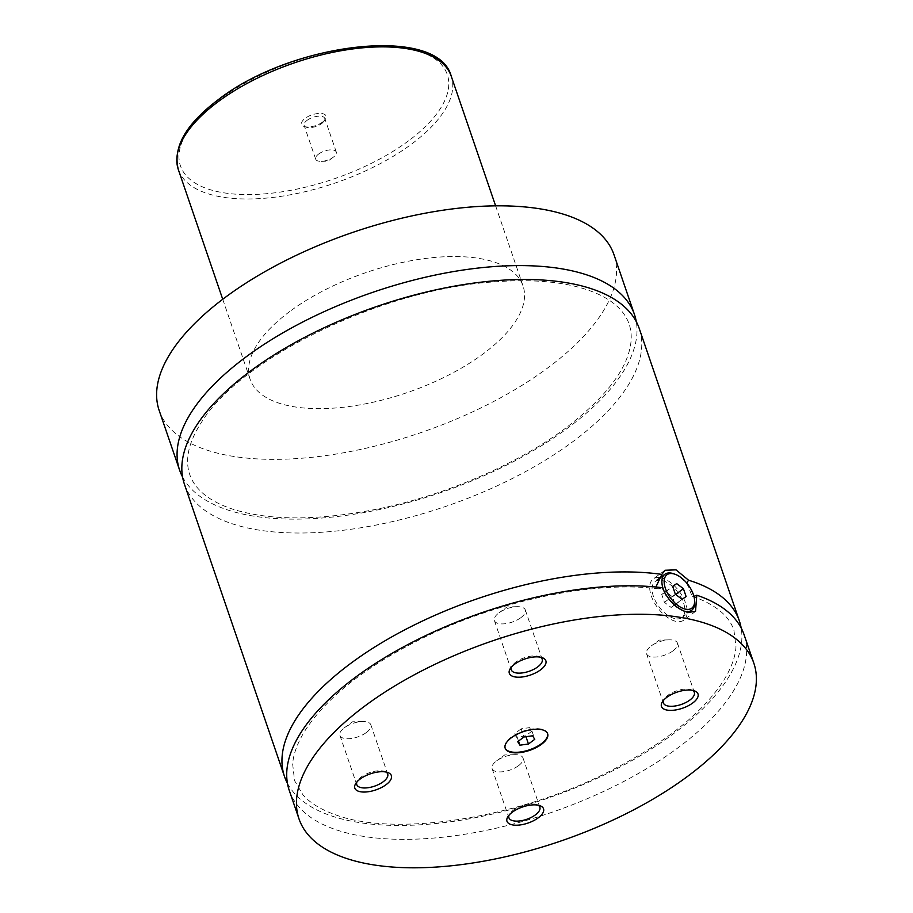 <?xml version="1.0" encoding="UTF-8"?>
<svg xmlns="http://www.w3.org/2000/svg" width="913" height="913" viewBox="0 0 913 913"><rect width="100%" height="100%" fill="white"/><g stroke="black" fill="none" stroke-linecap="round" stroke-linejoin="round"><path stroke-width="0.68" stroke-dasharray="4.57 3.42" d="M182.566 476.974A240.37 105.748 161.1 0 0 341.941 515.948A240.37 105.748 161.1 0 0 568.422 427.535A240.37 105.748 161.1 0 0 636.281 321.638M184.392 484.107A240.37 105.748 161.1 0 0 339.077 530.738A240.37 105.748 161.1 0 0 573.181 441.424A240.37 105.748 161.1 0 0 639.203 328.395M289.273 790.441A240.37 105.748 161.1 0 0 443.958 837.073A240.37 105.748 161.1 0 0 678.062 747.747A240.37 105.748 161.1 0 0 744.084 634.718M686.702 582.996L692.122 596.132L693.937 596.372M287.435 783.308A240.37 105.748 161.1 0 0 446.822 822.271A240.37 105.748 161.1 0 0 673.303 733.869A240.37 105.748 161.1 0 0 741.162 627.961M662.37 587.721L658.65 588.851L655.888 587.013M547.538 733.493A22.437 9.872 161.1 0 0 547.458 733.219A22.437 9.872 161.1 0 0 533.021 728.871A22.437 9.872 161.1 0 0 511.166 737.202A22.437 9.872 161.1 0 0 505.003 747.758A22.437 9.872 161.1 0 0 505.106 748.021M673.714 573.775A22.437 11.846 -126.6 0 1 694.679 601.987M683.951 611.117A22.437 11.846 -126.6 0 1 666.456 595.847M674.981 618.637A22.437 11.846 -126.6 0 1 655.705 601.541A22.437 11.846 -126.6 0 1 655.078 581.57A22.437 11.846 -126.6 0 1 661.936 580.52A22.437 11.846 -126.6 0 1 681.212 597.616A22.437 11.846 -126.6 0 1 681.84 617.587A22.437 11.846 -126.6 0 1 674.981 618.637M660.339 577.667A25.644 13.535 -126.6 0 1 661.001 577.792A25.644 13.535 -126.6 0 1 683.038 597.33A25.644 13.535 -126.6 0 1 683.757 620.155A25.644 13.535 -126.6 0 1 675.917 621.365A25.644 13.535 -126.6 0 1 653.891 601.827A25.644 13.535 -126.6 0 1 653.16 579.002A25.644 13.535 -126.6 0 1 658.627 577.484M322.529 122.091A12.896 5.672 -18.9 0 1 304.12 126.473A12.896 5.672 -18.9 0 1 305.204 118.313A12.896 5.672 -18.9 0 1 320.6 113.417A12.896 5.672 -18.9 0 1 325.405 119.192A12.896 5.672 -18.9 0 1 322.529 122.091M307.133 120.311A10.899 4.793 -18.9 0 1 317.747 116.259A10.899 4.793 -18.9 0 1 324.754 118.382A10.899 4.793 -18.9 0 1 324.195 121.052A10.899 4.793 -18.9 0 1 321.764 123.506A10.899 4.793 -18.9 0 1 306.22 127.204A10.899 4.793 -18.9 0 1 304.132 125.435A10.899 4.793 -18.9 0 1 307.133 120.311M318.671 154.012A10.899 4.793 -18.9 0 1 329.285 149.96A10.899 4.793 -18.9 0 1 336.292 152.072A10.899 4.793 -18.9 0 1 333.302 157.196A10.899 4.793 -18.9 0 1 333.222 157.253A10.899 4.793 -18.9 0 1 321.285 161.35A10.899 4.793 -18.9 0 1 315.67 159.136A10.899 4.793 -18.9 0 1 318.671 154.012M538.077 805.175A16.343 7.19 161.1 0 0 536.741 804.558A16.343 7.19 161.1 0 0 513.426 810.116A16.343 7.19 161.1 0 0 509.774 813.791A16.343 7.19 161.1 0 0 509.089 815.092M518.516 765.687A16.343 7.19 161.1 0 0 523.012 757.995A16.343 7.19 161.1 0 0 514.601 754.686A16.343 7.19 161.1 0 0 496.695 760.814A16.343 7.19 161.1 0 0 496.569 760.906A16.343 7.19 161.1 0 0 492.084 768.586A16.343 7.19 161.1 0 0 502.595 771.759A16.343 7.19 161.1 0 0 518.516 765.687M385.925 772.01A16.343 7.19 161.1 0 0 384.59 771.394A16.343 7.19 161.1 0 0 361.274 776.952A16.343 7.19 161.1 0 0 357.622 780.626A16.343 7.19 161.1 0 0 356.937 781.927M366.364 732.523A16.343 7.19 161.1 0 0 370.861 724.831A16.343 7.19 161.1 0 0 362.45 721.521A16.343 7.19 161.1 0 0 344.543 727.65A16.343 7.19 161.1 0 0 344.418 727.741A16.343 7.19 161.1 0 0 339.933 735.422A16.343 7.19 161.1 0 0 350.455 738.594A16.343 7.19 161.1 0 0 366.364 732.523M692.545 690.342A16.343 7.19 161.1 0 0 691.209 689.737A16.343 7.19 161.1 0 0 667.894 695.284A16.343 7.19 161.1 0 0 664.242 698.959A16.343 7.19 161.1 0 0 663.568 700.271M672.995 650.855A16.343 7.19 161.1 0 0 677.48 643.174A16.343 7.19 161.1 0 0 669.069 639.853A16.343 7.19 161.1 0 0 651.163 645.982A16.343 7.19 161.1 0 0 651.049 646.073A16.343 7.19 161.1 0 0 646.552 653.754A16.343 7.19 161.1 0 0 657.075 656.926A16.343 7.19 161.1 0 0 672.995 650.855M540.393 657.177A16.343 7.19 161.1 0 0 539.058 656.573A16.343 7.19 161.1 0 0 515.742 662.13A16.343 7.19 161.1 0 0 512.102 665.805A16.343 7.19 161.1 0 0 511.417 667.106M520.844 617.69A16.343 7.19 161.1 0 0 525.329 610.01A16.343 7.19 161.1 0 0 516.918 606.689A16.343 7.19 161.1 0 0 499.012 612.817A16.343 7.19 161.1 0 0 498.897 612.908A16.343 7.19 161.1 0 0 494.401 620.6A16.343 7.19 161.1 0 0 504.923 623.762A16.343 7.19 161.1 0 0 520.844 617.69M289.752 311.493A144.22 63.454 161.1 0 0 250.139 379.306A144.22 63.454 161.1 0 0 342.946 407.289A144.22 63.454 161.1 0 0 483.411 353.696A144.22 63.454 161.1 0 0 523.023 285.883A144.22 63.454 161.1 0 0 430.217 257.9A144.22 63.454 161.1 0 0 289.752 311.493M159.17 410.451A240.37 105.748 161.1 0 0 313.855 457.082A240.37 105.748 161.1 0 0 547.96 367.768A240.37 105.748 161.1 0 0 613.993 254.738M661.731 594.477L665.771 591.715L672.493 596.817L675.186 604.68L671.146 607.442L664.424 602.34L661.731 594.477L672.653 586.351M665.771 591.715L672.721 586.545M672.493 596.817L675.666 594.454M675.186 604.68L686.108 596.566M671.146 607.442L682.079 599.316M664.424 602.34L675.346 594.215M521.209 728.802L514.909 733.493L517.135 737.008L525.66 735.832L531.971 731.153L529.745 727.627L521.209 728.802L524.005 736.974M529.745 727.627L532.541 735.798M531.971 731.153L534.767 739.313M525.66 735.832L525.956 736.7M517.135 737.008L518.516 741.059M514.909 733.493L517.705 741.664M408.545 140.842A141.013 62.038 -18.9 0 1 217.739 191.662A141.013 62.038 -18.9 0 1 219.188 99.574A141.013 62.038 -18.9 0 1 409.983 48.754A141.013 62.038 -18.9 0 1 408.545 140.842M178.355 169.647A144.22 63.454 161.1 0 0 271.161 197.619A144.22 63.454 161.1 0 0 411.626 144.037A144.22 63.454 161.1 0 0 451.239 76.213M565.923 427.923C517.968 463.872 446.948 494.652 379.409 508.644C318.82 520.844 269.734 520.958 232.153 508.986C217.168 503.896 205.996 497.288 198.635 489.185C190.383 480.192 186.766 469.624 187.781 457.47C188.626 446.719 193.271 434.839 201.75 421.852C241.546 357.2 384.133 288.77 494.207 281.877C531.492 279.001 562.328 281.581 586.694 289.626C601.678 294.716 612.851 301.324 620.201 309.427C628.464 318.42 632.07 328.988 631.054 341.142C628.623 367.494 606.905 396.425 565.923 427.923M692.122 596.132C715.221 604.372 729.156 615.75 733.926 630.267L735.992 646.803C735.285 657.851 730.514 670.108 721.658 683.563C699.073 716.408 659.734 746.663 603.619 774.315C512.01 819.6 393.423 836.742 335.105 814.658C320.76 809.523 310.078 802.961 303.048 794.995L294.557 780.638L292.651 763.976C293.438 753.293 298.003 741.504 306.346 728.597C329.353 694.645 370.119 663.511 428.631 635.208C503.816 599.236 596.543 580.714 658.65 588.851M681.84 617.587L688.596 612.566M655.078 581.57L656.573 580.463M664.926 570.26L653.16 579.002M695.523 611.413L683.757 620.155M324.195 121.052L325.405 119.192M306.22 127.204L304.12 126.473M336.292 152.072L324.754 118.382M315.67 159.136L304.132 125.435M321.285 161.35L327.893 161.167L333.222 157.253M509.774 813.791L507.982 816.542M536.741 804.558L539.834 805.643M492.084 768.586L508.929 817.808M523.012 757.995L539.857 807.218M514.601 754.686L504.684 754.948L496.695 760.814M357.622 780.626L355.83 783.377M384.59 771.394L387.683 772.478M339.933 735.422L356.778 784.644M370.861 724.831L387.705 774.053M362.45 721.521L352.544 721.784L344.543 727.65M664.242 698.959L662.461 701.72M691.209 689.737L694.314 690.81M646.552 653.754L663.409 702.976M677.48 643.174L694.337 692.385M669.069 639.853L659.163 640.116L651.163 645.982M512.102 665.805L510.31 668.556M539.058 656.573L542.162 657.645M494.401 620.6L511.257 669.811M525.329 610.01L542.185 659.22M516.918 606.689L507.012 606.962L499.012 612.817M222.726 299.27L250.139 379.306M495.622 205.847L523.023 285.883"/><path stroke-width="1.37" d="M636.281 321.638A240.37 105.748 161.1 0 0 634.455 314.506A240.37 105.748 161.1 0 0 479.77 267.874A240.37 105.748 161.1 0 0 245.665 357.188A240.37 105.748 161.1 0 0 179.633 470.218A240.37 105.748 161.1 0 0 182.566 476.974M741.162 627.961A240.37 105.748 161.1 0 0 739.336 620.829L639.203 328.395A240.37 105.748 161.1 0 0 377.548 306.209A240.37 105.748 161.1 0 0 184.392 484.107L284.514 776.552A240.37 105.748 161.1 0 0 287.435 783.308M753.83 663.169L744.084 634.718A240.37 105.748 161.1 0 0 696.802 595.23L695.512 611.402L687.934 612.429C676.795 609.119 668.27 600.88 662.37 587.721A240.37 105.748 161.1 0 0 402.987 647.191A240.37 105.748 161.1 0 0 289.273 790.441L299.008 818.893A240.37 105.748 161.1 0 0 453.704 865.524A240.37 105.748 161.1 0 0 687.797 776.21A240.37 105.748 161.1 0 0 753.83 663.169A240.37 105.748 161.1 0 0 599.145 616.549A240.37 105.748 161.1 0 0 365.04 705.863A240.37 105.748 161.1 0 0 299.008 818.893M739.336 620.829A240.37 105.748 161.1 0 0 688.562 580.223L686.702 582.996M693.937 596.372L696.802 595.23M655.888 587.013L661.857 574.403A240.37 105.748 161.1 0 0 400.647 632.013A240.37 105.748 161.1 0 0 284.514 776.552M511.36 737.75A22.437 9.872 161.1 0 0 505.197 748.295A22.437 9.872 161.1 0 0 519.634 752.654A22.437 9.872 161.1 0 0 541.477 744.312A22.437 9.872 161.1 0 0 547.64 733.767A22.437 9.872 161.1 0 0 533.203 729.419A22.437 9.872 161.1 0 0 511.36 737.75M505.106 748.021A22.437 9.872 161.1 0 0 519.748 752.072A22.437 9.872 161.1 0 0 541.295 743.775A22.437 9.872 161.1 0 0 547.538 733.493M666.456 595.847A22.437 11.846 -126.6 0 1 664.904 574.266A22.437 11.846 -126.6 0 1 671.763 573.216A22.437 11.846 -126.6 0 1 673.714 573.775L675.129 574.288A20.828 11.002 53.4 0 0 673.326 573.763A20.828 11.002 53.4 0 0 665.394 588.406A20.828 11.002 53.4 0 0 685.446 609.154A20.828 11.002 53.4 0 0 694.599 600.48A20.828 11.002 53.4 0 0 675.129 574.288M694.599 600.48L694.679 601.987A22.437 11.846 -126.6 0 1 691.677 610.272A22.437 11.846 -126.6 0 1 684.818 611.333A22.437 11.846 -126.6 0 1 683.951 611.117M658.627 577.484A25.644 13.535 -126.6 0 1 660.339 577.667M661.857 574.403L664.938 570.26L676.031 569.849L688.562 580.223M512.296 812.205A19.31 8.491 161.1 0 0 507.982 816.542A19.31 8.491 161.1 0 0 515.172 825.192A19.31 8.491 161.1 0 0 538.225 817.854A19.31 8.491 161.1 0 0 539.834 805.643A19.31 8.491 161.1 0 0 512.296 812.205M509.089 815.092A16.343 7.19 161.1 0 0 508.929 817.808A16.343 7.19 161.1 0 0 519.451 820.981A16.343 7.19 161.1 0 0 535.372 814.898A16.343 7.19 161.1 0 0 539.857 807.218A16.343 7.19 161.1 0 0 538.077 805.175M360.144 779.04A19.31 8.491 161.1 0 0 355.83 783.377A19.31 8.491 161.1 0 0 363.02 792.028A19.31 8.491 161.1 0 0 386.073 784.689A19.31 8.491 161.1 0 0 387.683 772.478A19.31 8.491 161.1 0 0 360.144 779.04M356.937 781.927A16.343 7.19 161.1 0 0 356.778 784.644A16.343 7.19 161.1 0 0 367.3 787.816A16.343 7.19 161.1 0 0 383.22 781.745A16.343 7.19 161.1 0 0 387.705 774.053A16.343 7.19 161.1 0 0 385.925 772.01M666.764 697.372A19.31 8.491 161.1 0 0 662.461 701.72A19.31 8.491 161.1 0 0 669.64 710.36A19.31 8.491 161.1 0 0 692.693 703.021A19.31 8.491 161.1 0 0 694.314 690.81A19.31 8.491 161.1 0 0 666.764 697.372M663.568 700.271A16.343 7.19 161.1 0 0 663.409 702.976A16.343 7.19 161.1 0 0 673.92 706.148A16.343 7.19 161.1 0 0 689.84 700.077A16.343 7.19 161.1 0 0 694.337 692.385A16.343 7.19 161.1 0 0 692.545 690.342M514.612 664.208A19.31 8.491 161.1 0 0 510.31 668.556A19.31 8.491 161.1 0 0 517.488 677.195A19.31 8.491 161.1 0 0 540.542 669.868A19.31 8.491 161.1 0 0 542.162 657.645A19.31 8.491 161.1 0 0 514.612 664.208M511.417 667.106A16.343 7.19 161.1 0 0 511.257 669.811A16.343 7.19 161.1 0 0 521.779 672.984A16.343 7.19 161.1 0 0 537.689 666.912A16.343 7.19 161.1 0 0 542.185 659.22A16.343 7.19 161.1 0 0 540.393 657.177M634.455 314.506L613.993 254.738A240.37 105.748 161.1 0 0 459.296 208.107A240.37 105.748 161.1 0 0 225.203 297.421A240.37 105.748 161.1 0 0 159.17 410.451L179.633 470.218M672.721 586.545L676.693 583.601L672.653 586.351L675.346 594.215L682.079 599.316L686.108 596.566L683.415 588.702L676.693 583.601M675.666 594.454L683.415 588.702M532.541 735.798L524.005 736.974L517.705 741.664L519.931 745.179L528.456 744.004L534.767 739.313L532.541 735.798M525.956 736.7L528.456 744.004M518.516 741.059L519.931 745.179M451.239 76.213A144.22 63.454 161.1 0 0 358.432 48.241A144.22 63.454 161.1 0 0 217.967 101.822A144.22 63.454 161.1 0 0 178.355 169.647C172.557 147.438 185.841 124.134 218.207 99.722C291.407 42.489 437.978 24.605 451.239 76.213L495.622 205.847M688.596 612.566L691.677 610.272M656.573 580.463L664.904 574.266M178.355 169.647L222.726 299.27"/></g></svg>
